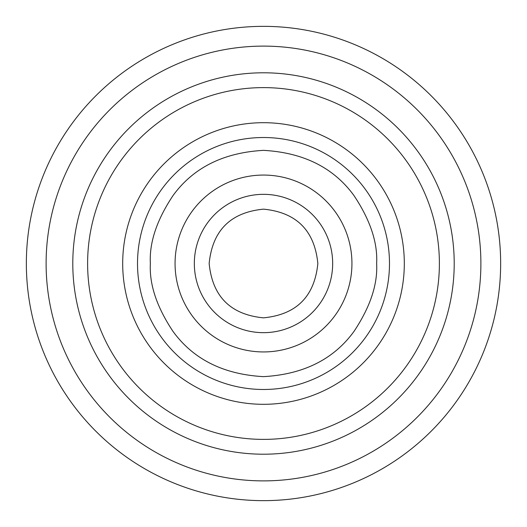 <?xml version="1.0" encoding="UTF-8"?>
<svg xmlns="http://www.w3.org/2000/svg" width="527" height="527" viewBox="0 0 527 527"><rect width="100%" height="100%" fill="white"/><g stroke="black" fill="none" stroke-linecap="round" stroke-linejoin="round"><path stroke-width="0.79" d="M317.847 263.5C314.573 230.497 296.47 212.381 263.54 209.153C230.569 212.348 212.44 230.464 209.153 263.5C212.427 296.503 230.53 314.619 263.46 317.847C296.431 314.652 314.56 296.536 317.847 263.5M332.669 263.5A69.169 69.169 0 0 0 263.5 194.331A69.169 69.169 0 0 0 194.331 263.5A69.169 69.169 0 0 0 263.5 332.669A69.169 69.169 0 0 0 332.669 263.5M351.937 263.5A88.437 88.437 0 0 1 263.5 351.937A88.437 88.437 0 0 1 175.063 263.5A88.437 88.437 0 0 1 263.5 175.063A88.437 88.437 0 0 1 351.937 263.5M376.64 263.5C377.793 284.33 370.25 306.958 354.012 331.384C333.696 359.309 303.526 374.394 263.5 376.64C223.52 374.427 193.35 359.342 172.988 331.384C156.763 306.997 149.22 284.369 150.36 263.5C149.207 242.67 156.75 220.042 172.988 195.616C193.304 167.691 223.474 152.606 263.5 150.36C303.48 152.573 333.65 167.658 354.012 195.616C370.237 220.003 377.78 242.631 376.64 263.5M389.486 263.5A125.986 125.986 0 0 0 263.5 137.514A125.986 125.986 0 0 0 137.514 263.5A125.986 125.986 0 0 0 263.5 389.486A125.986 125.986 0 0 0 389.486 263.5M404.308 263.5A140.808 140.808 0 0 0 263.5 122.692A140.808 140.808 0 0 0 122.692 263.5A140.808 140.808 0 0 0 263.5 404.308A140.808 140.808 0 0 0 404.308 263.5M439.386 263.5A175.886 175.886 0 0 0 263.5 87.614A175.886 175.886 0 0 0 87.614 263.5A175.886 175.886 0 0 0 263.5 439.386A175.886 175.886 0 0 0 439.386 263.5M454.208 263.5A190.708 190.708 0 0 1 263.5 454.208A190.708 190.708 0 0 1 72.792 263.5A190.708 190.708 0 0 1 263.5 72.792A190.708 190.708 0 0 1 454.208 263.5M46.112 263.5A217.387 217.387 0 0 1 263.5 46.112A217.387 217.387 0 0 1 480.887 263.5A217.387 217.387 0 0 1 263.5 480.887A217.387 217.387 0 0 1 46.112 263.5M500.65 263.5A237.15 237.15 0 0 1 263.5 500.65A237.15 237.15 0 0 1 26.35 263.5A237.15 237.15 0 0 1 263.5 26.35A237.15 237.15 0 0 1 500.65 263.5A237.15 237.15 0 0 1 263.5 500.65A237.15 237.15 0 0 1 26.35 263.5A237.15 237.15 0 0 0 263.5 500.65A237.15 237.15 0 0 0 500.65 263.5"/></g></svg>
